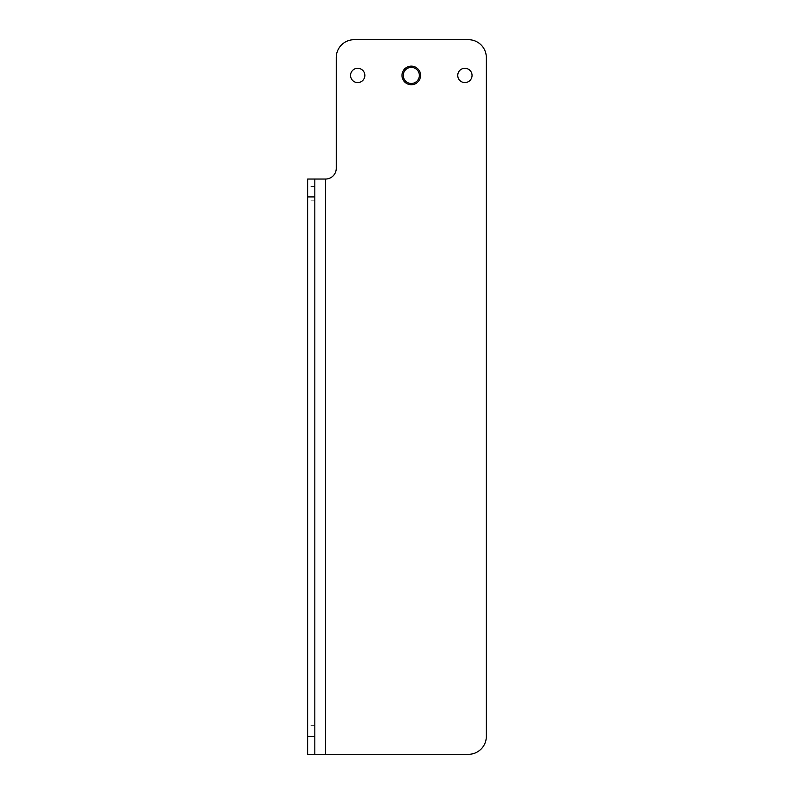 <?xml version="1.0" encoding="UTF-8"?>
<svg xmlns="http://www.w3.org/2000/svg" width="794" height="794" viewBox="0 0 794 794"><rect width="100%" height="100%" fill="white"/><g stroke="black" fill="none" stroke-linecap="round" stroke-linejoin="round"><path stroke-width="0.6" stroke-dasharray="3.97 2.98" d="M325.54 754.3L468.46 754.3A17.865 17.865 0 0 0 486.325 736.435L486.325 57.565A17.865 17.865 0 0 0 468.46 39.7L354.124 39.7A17.865 17.865 0 0 0 336.259 57.565L336.259 168.328A10.719 10.719 0 0 1 325.54 179.047L307.675 179.047L307.675 754.3L325.54 754.3L325.54 179.047M350.551 75.43A7.146 7.146 0 0 0 361.27 81.623A7.146 7.146 0 0 0 361.27 69.237A7.146 7.146 0 0 0 350.551 75.43M457.741 75.43A7.146 7.146 0 0 0 468.46 81.623A7.146 7.146 0 0 0 468.46 69.237A7.146 7.146 0 0 0 457.741 75.43M402.002 75.43A9.29 9.29 0 0 0 415.937 83.479A9.29 9.29 0 0 0 415.937 67.381A9.29 9.29 0 0 0 402.002 75.43M419.331 75.43A8.039 8.039 0 0 1 411.292 83.469A8.039 8.039 0 0 1 403.253 75.43A8.039 8.039 0 0 1 411.292 67.391A8.039 8.039 0 0 1 419.331 75.43M307.675 732.862L307.675 740.008L307.675 732.862M307.675 193.696L307.675 200.842L307.675 193.696M314.821 732.862L314.821 740.008L314.821 732.862M314.821 193.696L314.821 200.842L314.821 193.696M314.821 754.3L314.821 179.047M314.821 186.55L307.675 186.55M314.821 200.842L307.675 200.842M314.821 725.716L307.675 725.716M314.821 740.008L307.675 740.008"/><path stroke-width="1.19" d="M325.54 754.3L468.46 754.3A17.865 17.865 0 0 0 486.325 736.435L486.325 57.565A17.865 17.865 0 0 0 468.46 39.7L354.124 39.7A17.865 17.865 0 0 0 336.259 57.565L336.259 168.328A10.719 10.719 0 0 1 325.54 179.047L325.54 754.3L307.675 754.3L307.675 736.435L314.821 736.435L314.821 754.3M350.551 75.43A7.146 7.146 0 0 0 361.27 81.623A7.146 7.146 0 0 0 361.27 69.237A7.146 7.146 0 0 0 350.551 75.43M457.741 75.43A7.146 7.146 0 0 0 468.46 81.623A7.146 7.146 0 0 0 468.46 69.237A7.146 7.146 0 0 0 457.741 75.43M402.002 75.43A9.29 9.29 0 0 0 415.937 83.479A9.29 9.29 0 0 0 415.937 67.381A9.29 9.29 0 0 0 402.002 75.43M403.253 75.43A8.039 8.039 0 0 0 415.312 82.387A8.039 8.039 0 0 0 415.312 68.473A8.039 8.039 0 0 0 403.253 75.43M314.821 179.047L314.821 196.912L307.675 196.912L307.675 179.047L325.54 179.047M314.821 196.912L314.821 736.435M307.675 196.912L307.675 736.435"/></g></svg>
